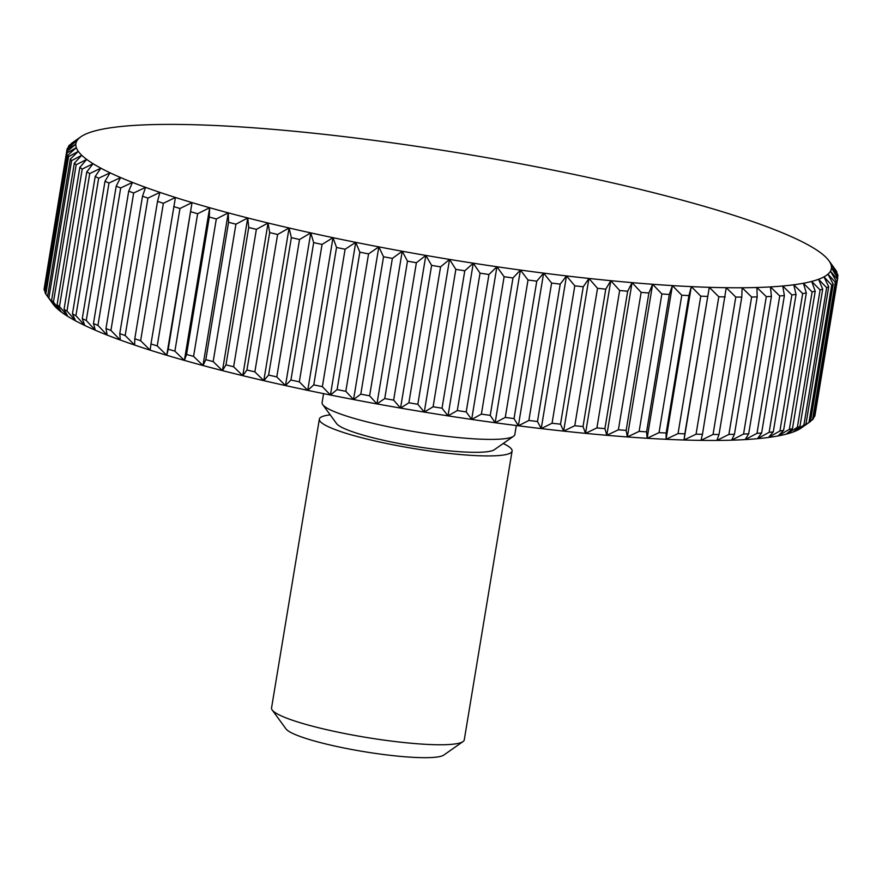 <?xml version="1.0" encoding="UTF-8"?>
<svg xmlns="http://www.w3.org/2000/svg" width="882" height="882" viewBox="0 0 882 882"><rect width="100%" height="100%" fill="white"/><g stroke="black" fill="none" stroke-linecap="round" stroke-linejoin="round"><path stroke-width="1.32" d="M503.203 443.503A97.67 13.594 -170.6 0 1 505.717 444.76A97.67 13.594 -170.6 0 1 512.089 451.044L464.274 739.866A97.67 13.594 -170.6 0 1 463.006 741.597A97.67 13.594 -170.6 0 1 377.639 739.204A97.67 13.594 -170.6 0 1 277.918 714.244A97.67 13.594 -170.6 0 1 272.196 710.01A97.67 13.594 -170.6 0 1 271.546 707.959L319.361 419.137A97.67 13.594 -170.6 0 1 330.21 414.86M463.006 741.597L443.8 755.058A80.758 11.234 -170.6 0 1 373.218 753.085A80.758 11.234 -170.6 0 1 290.762 732.446A80.758 11.234 -170.6 0 1 286.033 728.94L272.196 710.01M512.089 451.044A97.67 13.594 -170.6 0 1 432.18 451.33A97.67 13.594 -170.6 0 1 325.734 425.422A97.67 13.594 -170.6 0 1 319.361 419.137M516.312 425.543L514.823 434.517A97.67 13.594 -170.6 0 1 513.556 436.248A97.67 13.594 -170.6 0 1 428.189 433.845A97.67 13.594 -170.6 0 1 328.468 408.895A97.67 13.594 -170.6 0 1 322.746 404.662A97.67 13.594 -170.6 0 1 322.106 402.611L323.584 393.637M513.556 436.248L494.35 449.71A80.758 11.234 -170.6 0 1 423.768 447.725A80.758 11.234 -170.6 0 1 341.312 427.097A80.758 11.234 -170.6 0 1 336.582 423.592L322.746 404.662M68.576 156.665L78.3 151.362L70.317 159.124L47.573 296.528A390.682 54.375 9.4 0 0 48.874 298.006L71.629 160.601L81.75 155.287L74.331 163.181L51.575 300.597A390.682 54.375 9.4 0 0 53.438 302.14L76.183 164.736L86.679 159.399L79.821 167.448L57.076 304.852A390.682 54.375 9.4 0 0 59.48 306.473L82.224 169.068L93.062 163.699L86.789 171.891L64.044 309.295A390.682 54.375 9.4 0 0 66.977 310.982L89.732 173.578L100.857 168.175L95.201 176.499L72.445 313.915A390.682 54.375 9.4 0 0 75.918 315.657L98.663 178.241L110.041 172.795L105.013 181.262L82.269 318.667A390.682 54.375 9.4 0 0 86.249 320.464L108.993 183.048L120.591 177.547L116.204 186.146L93.459 323.551A390.682 54.375 9.4 0 0 97.935 325.392L120.68 187.976L132.454 182.409L128.717 191.14L105.972 328.545A390.682 54.375 9.4 0 0 110.923 330.419L133.667 193.004L145.585 187.359L142.509 196.223L119.765 333.628A390.682 54.375 9.4 0 0 125.178 335.524L147.922 198.119L159.929 192.386L157.525 201.372L134.781 338.787A390.682 54.375 9.4 0 0 140.624 340.706L163.379 203.29L175.43 197.469L150.965 343.98A390.682 54.375 9.4 0 0 157.228 345.909L179.972 208.505L192.033 202.595L168.242 349.217A390.682 54.375 9.4 0 0 174.89 351.146L197.645 213.742L209.662 207.722L209.299 217.038L186.554 354.454A390.682 54.375 9.4 0 0 193.566 356.383L216.31 218.979L228.262 212.849L228.57 222.264L205.826 359.669A390.682 54.375 9.4 0 0 213.168 361.598L235.924 224.193L247.743 217.953L248.724 227.457L225.979 364.861A390.682 54.375 9.4 0 0 233.631 366.769L256.375 229.364L268.04 223.003L269.683 232.594L246.938 369.999A390.682 54.375 9.4 0 0 254.865 371.873L277.61 234.469L289.075 227.986L291.358 237.655L268.613 375.059A390.682 54.375 9.4 0 0 276.794 376.912L299.538 239.496L310.762 232.881L313.672 242.616L290.928 380.032A390.682 54.375 9.4 0 0 299.318 381.829L322.062 244.424L332.999 237.677L336.538 247.467L313.783 384.883A390.682 54.375 9.4 0 0 322.36 386.636L345.105 249.231L355.722 242.341L359.856 252.186L337.1 389.601A390.682 54.375 9.4 0 0 345.821 391.31L368.566 253.895L378.83 246.872L383.538 256.761L360.793 394.166A390.682 54.375 9.4 0 0 369.613 395.809L392.369 258.404L402.225 251.238L407.495 261.16L384.739 398.565A390.682 54.375 9.4 0 0 393.648 400.141L416.392 262.737L425.841 255.416L431.629 265.361L408.873 402.776A390.682 54.375 9.4 0 0 417.825 404.276L440.57 266.871L449.555 259.407L455.84 269.374L433.095 406.778A390.682 54.375 9.4 0 0 442.036 408.201L464.792 270.796L473.281 263.189L480.04 273.155L457.295 410.571A390.682 54.375 9.4 0 0 466.214 411.905L488.959 274.5L496.93 266.75L504.129 276.716L481.385 414.121A390.682 54.375 9.4 0 0 490.238 415.367L512.982 277.962L520.413 270.057L528.02 280.013L505.265 417.418A390.682 54.375 9.4 0 0 514.03 418.575L536.774 281.171L543.632 273.122L551.603 283.056L528.858 420.46A390.682 54.375 9.4 0 0 537.48 421.519L560.224 284.114L566.498 275.923L574.799 285.823L552.055 423.239A390.682 54.375 9.4 0 0 560.511 424.187L583.256 286.782L588.922 278.447L597.522 288.304L574.766 425.719A390.682 54.375 9.4 0 0 583.024 426.557L605.769 289.153L610.807 280.685L619.66 290.498L596.916 427.902A390.682 54.375 9.4 0 0 604.931 428.641L627.675 291.236L632.063 282.626L641.137 292.383L618.392 429.788A390.682 54.375 9.4 0 0 626.143 430.416L648.898 293L652.625 284.269L661.875 293.96L639.13 431.364A390.682 54.375 9.4 0 0 646.583 431.871L669.328 294.467L672.404 285.603L681.786 295.216L659.03 432.632A390.682 54.375 9.4 0 0 666.164 433.007L688.919 295.602L691.312 286.617L700.782 296.154L678.038 433.569A390.682 54.375 9.4 0 0 684.818 433.834L709.282 287.323L718.808 296.771L696.063 434.176A390.682 54.375 9.4 0 0 702.458 434.319L726.25 287.697L735.786 297.058L713.031 434.462A390.682 54.375 9.4 0 0 719.028 434.484L741.773 297.08L742.137 287.764L751.64 297.013L728.885 434.418A390.682 54.375 9.4 0 0 734.452 434.319L757.197 296.914L756.888 287.499L766.304 296.639L743.559 434.043A390.682 54.375 9.4 0 0 748.675 433.823L771.419 296.418L770.438 286.904L779.743 295.933L756.999 433.338A390.682 54.375 9.4 0 0 761.629 433.007L784.385 295.591L782.742 286L791.882 294.908L769.137 432.323A390.682 54.375 9.4 0 0 773.282 431.86L796.038 294.445L793.745 284.787L802.686 293.563L779.931 430.967A390.682 54.375 9.4 0 0 783.58 430.394L806.324 292.989L803.414 283.254L812.102 291.909L789.357 429.313A390.682 54.375 9.4 0 0 792.477 428.619L815.222 291.214L811.694 281.413L820.106 289.935L797.35 427.34A390.682 54.375 9.4 0 0 799.941 426.535L822.697 289.131L818.562 279.285L826.654 287.664L803.899 425.069A390.682 54.375 9.4 0 0 805.95 424.165L828.694 286.749L823.986 276.86L831.715 285.107L808.97 422.511A390.682 54.375 9.4 0 0 809.996 421.839L801.121 428.057A382.876 53.284 -170.6 0 1 798.717 429.534A382.876 53.284 -170.6 0 1 793.282 431.96A382.876 53.284 -170.6 0 1 786.413 434.087A382.876 53.284 -170.6 0 1 778.133 435.928A382.876 53.284 -170.6 0 1 768.476 437.461A382.876 53.284 -170.6 0 1 757.473 438.674A382.876 53.284 -170.6 0 1 745.169 439.589A382.876 53.284 -170.6 0 1 731.619 440.173A382.876 53.284 -170.6 0 1 716.868 440.438A382.876 53.284 -170.6 0 1 700.981 440.372A382.876 53.284 -170.6 0 1 684.013 439.997A382.876 53.284 -170.6 0 1 666.042 439.291A382.876 53.284 -170.6 0 1 647.123 438.277A382.876 53.284 -170.6 0 1 627.356 436.943A382.876 53.284 -170.6 0 1 606.794 435.3A382.876 53.284 -170.6 0 1 585.527 433.36A382.876 53.284 -170.6 0 1 563.642 431.122A382.876 53.284 -170.6 0 1 541.228 428.597A382.876 53.284 -170.6 0 1 518.362 425.797A382.876 53.284 -170.6 0 1 495.144 422.743A382.876 53.284 -170.6 0 1 471.661 419.424A382.876 53.284 -170.6 0 1 448.001 415.863A382.876 53.284 -170.6 0 1 424.275 412.081A382.876 53.284 -170.6 0 1 400.56 408.09A382.876 53.284 -170.6 0 1 376.956 403.912A382.876 53.284 -170.6 0 1 353.55 399.546A382.876 53.284 -170.6 0 1 330.441 395.015A382.876 53.284 -170.6 0 1 307.73 390.351A382.876 53.284 -170.6 0 1 285.481 385.555A382.876 53.284 -170.6 0 1 263.806 380.66A382.876 53.284 -170.6 0 1 242.77 375.677A382.876 53.284 -170.6 0 1 222.473 370.627A382.876 53.284 -170.6 0 1 202.981 365.523A382.876 53.284 -170.6 0 1 184.393 360.396A382.876 53.284 -170.6 0 1 166.753 355.27A382.876 53.284 -170.6 0 1 150.149 350.154A382.876 53.284 -170.6 0 1 134.648 345.06A382.876 53.284 -170.6 0 1 120.305 340.033A382.876 53.284 -170.6 0 1 107.174 335.083A382.876 53.284 -170.6 0 1 95.322 330.221A382.876 53.284 -170.6 0 1 84.771 325.469A382.876 53.284 -170.6 0 1 75.576 320.85A382.876 53.284 -170.6 0 1 67.782 316.373A382.876 53.284 -170.6 0 1 61.409 312.074A382.876 53.284 -170.6 0 1 56.481 307.961A382.876 53.284 -170.6 0 1 53.163 304.235L45.82 294.081L68.576 156.665A390.682 54.375 -170.6 0 1 67.826 155.276L45.081 292.681A390.682 54.375 9.4 0 0 45.82 294.081M809.996 421.839A390.682 54.375 9.4 0 0 810.47 421.497L833.214 284.081L827.955 274.159L835.298 282.262L812.543 419.667A390.682 54.375 9.4 0 0 813.491 418.542L836.235 281.137L830.447 271.193L837.36 279.142L814.604 416.558A390.682 54.375 9.4 0 0 814.99 415.334L837.735 277.929L831.45 267.963L837.9 275.768A390.682 54.375 -170.6 0 0 837.713 274.467L830.954 264.501L836.919 272.152A390.682 54.375 -170.6 0 0 836.18 270.763L828.981 260.796A382.876 53.284 9.4 0 0 828.837 260.609A382.876 53.284 9.4 0 0 825.519 256.882A382.876 53.284 9.4 0 0 820.591 252.759A382.876 53.284 9.4 0 0 814.218 248.459A382.876 53.284 9.4 0 0 806.424 243.983A382.876 53.284 9.4 0 0 797.229 239.375A382.876 53.284 9.4 0 0 786.678 234.623A382.876 53.284 9.4 0 0 774.826 229.761A382.876 53.284 9.4 0 0 761.695 224.8A382.876 53.284 9.4 0 0 747.352 219.772A382.876 53.284 9.4 0 0 731.851 214.69A382.876 53.284 9.4 0 0 715.247 209.563A382.876 53.284 9.4 0 0 697.607 204.437A382.876 53.284 9.4 0 0 679.019 199.31A382.876 53.284 9.4 0 0 659.527 194.216A382.876 53.284 9.4 0 0 639.229 189.156A382.876 53.284 9.4 0 0 618.194 184.173A382.876 53.284 9.4 0 0 596.519 179.278A382.876 53.284 9.4 0 0 574.27 174.482A382.876 53.284 9.4 0 0 551.559 169.818A382.876 53.284 9.4 0 0 528.45 165.287A382.876 53.284 9.4 0 0 505.044 160.932A382.876 53.284 9.4 0 0 481.44 156.742A382.876 53.284 9.4 0 0 457.725 152.751A382.876 53.284 9.4 0 0 433.999 148.97A382.876 53.284 9.4 0 0 410.339 145.42A382.876 53.284 9.4 0 0 386.856 142.101A382.876 53.284 9.4 0 0 363.638 139.036A382.876 53.284 9.4 0 0 340.772 136.236A382.876 53.284 9.4 0 0 318.358 133.711A382.876 53.284 9.4 0 0 296.473 131.473A382.876 53.284 9.4 0 0 275.206 129.533A382.876 53.284 9.4 0 0 254.644 127.89A382.876 53.284 9.4 0 0 234.877 126.556A382.876 53.284 9.4 0 0 215.958 125.542A382.876 53.284 9.4 0 0 197.987 124.836A382.876 53.284 9.4 0 0 181.019 124.461A382.876 53.284 9.4 0 0 165.132 124.406A382.876 53.284 9.4 0 0 150.381 124.671A382.876 53.284 9.4 0 0 136.831 125.255A382.876 53.284 9.4 0 0 124.527 126.159A382.876 53.284 9.4 0 0 113.524 127.383A382.876 53.284 9.4 0 0 103.867 128.904A382.876 53.284 9.4 0 0 95.587 130.745A382.876 53.284 9.4 0 0 88.718 132.873A382.876 53.284 9.4 0 0 83.283 135.299A382.876 53.284 9.4 0 0 80.879 136.776A382.876 53.284 9.4 0 0 79.325 138L69.457 145.166A390.682 54.375 -170.6 0 0 68.509 146.291L76.833 140.966L67.396 148.286A390.682 54.375 -170.6 0 0 67.01 149.499L75.83 144.196L66.845 151.66L44.1 289.064A390.682 54.375 9.4 0 0 44.287 290.376L67.032 152.961A390.682 54.375 -170.6 0 1 66.845 151.66M71.475 143.689L71.53 143.347A390.682 54.375 -170.6 0 1 72.004 142.994L80.879 136.776M71.53 143.347L79.325 138A382.876 53.284 9.4 0 0 76.833 140.966A382.876 53.284 9.4 0 0 75.83 144.196A382.876 53.284 9.4 0 0 76.315 147.669L67.826 155.276M68.3 147.57L68.509 146.291M44.42 287.146L67.01 149.499M67.032 152.961L76.315 147.669A382.876 53.284 9.4 0 0 78.3 151.362A382.876 53.284 9.4 0 0 81.75 155.287A382.876 53.284 9.4 0 0 86.679 159.399A382.876 53.284 9.4 0 0 93.062 163.699A382.876 53.284 9.4 0 0 100.857 168.175A382.876 53.284 9.4 0 0 110.041 172.795A382.876 53.284 9.4 0 0 120.591 177.547A382.876 53.284 9.4 0 0 132.454 182.409A382.876 53.284 9.4 0 0 145.585 187.359A382.876 53.284 9.4 0 0 159.929 192.386A382.876 53.284 9.4 0 0 175.43 197.469A382.876 53.284 9.4 0 0 192.033 202.595A382.876 53.284 9.4 0 0 209.662 207.722A382.876 53.284 9.4 0 0 228.262 212.849A382.876 53.284 9.4 0 0 247.743 217.953A382.876 53.284 9.4 0 0 268.04 223.003A382.876 53.284 9.4 0 0 289.075 227.986A382.876 53.284 9.4 0 0 310.762 232.881A382.876 53.284 9.4 0 0 332.999 237.677A382.876 53.284 9.4 0 0 355.722 242.341A382.876 53.284 9.4 0 0 378.83 246.872A382.876 53.284 9.4 0 0 402.225 251.238A382.876 53.284 9.4 0 0 425.841 255.416A382.876 53.284 9.4 0 0 449.555 259.407A382.876 53.284 9.4 0 0 473.281 263.189A382.876 53.284 9.4 0 0 496.93 266.75A382.876 53.284 9.4 0 0 520.413 270.057A382.876 53.284 9.4 0 0 543.632 273.122A382.876 53.284 9.4 0 0 566.498 275.923A382.876 53.284 9.4 0 0 588.922 278.447A382.876 53.284 9.4 0 0 610.807 280.685A382.876 53.284 9.4 0 0 632.063 282.626A382.876 53.284 9.4 0 0 652.625 284.269A382.876 53.284 9.4 0 0 672.404 285.603A382.876 53.284 9.4 0 0 691.312 286.617A382.876 53.284 9.4 0 0 709.282 287.323A382.876 53.284 9.4 0 0 726.25 287.697A382.876 53.284 9.4 0 0 742.137 287.764A382.876 53.284 9.4 0 0 756.888 287.499A382.876 53.284 9.4 0 0 770.438 286.904A382.876 53.284 9.4 0 0 782.742 286A382.876 53.284 9.4 0 0 793.745 284.787A382.876 53.284 9.4 0 0 803.414 283.254A382.876 53.284 9.4 0 0 811.694 281.413A382.876 53.284 9.4 0 0 818.562 279.285A382.876 53.284 9.4 0 0 823.986 276.86A382.876 53.284 9.4 0 0 827.955 274.159A382.876 53.284 9.4 0 0 830.447 271.193A382.876 53.284 9.4 0 0 831.45 267.963A382.876 53.284 9.4 0 0 830.954 264.501A382.876 53.284 9.4 0 0 828.981 260.796L834.427 268.315M45.225 291.777L44.287 290.376M71.629 160.601A390.682 54.375 -170.6 0 1 70.317 159.124M51.575 300.597L56.481 307.961L48.874 298.006M76.183 164.736A390.682 54.375 -170.6 0 1 74.331 163.181M57.076 304.852L61.409 312.074L53.438 302.14M82.224 169.068A390.682 54.375 -170.6 0 1 79.821 167.448M64.044 309.295L67.782 316.373L59.48 306.473M89.732 173.578A390.682 54.375 -170.6 0 1 86.789 171.891M72.445 313.915L75.576 320.85L66.977 310.982M98.663 178.241A390.682 54.375 -170.6 0 1 95.201 176.499M82.269 318.667L84.771 325.469L75.918 315.657M108.993 183.048A390.682 54.375 -170.6 0 1 105.013 181.262M93.459 323.551L95.322 330.221L86.249 320.464M120.68 187.976A390.682 54.375 -170.6 0 1 116.204 186.146M105.972 328.545L107.174 335.083L97.935 325.392M133.667 193.004A390.682 54.375 -170.6 0 1 128.717 191.14M119.765 333.628L120.305 340.033L110.923 330.419M147.922 198.119A390.682 54.375 -170.6 0 1 142.509 196.223M134.781 338.787L134.648 345.06L125.178 335.524M163.379 203.29A390.682 54.375 -170.6 0 1 157.525 201.372M150.965 343.98L150.149 350.154L140.624 340.706M179.972 208.505A390.682 54.375 -170.6 0 1 173.71 206.575M168.242 349.217L166.753 355.27L157.228 345.909M166.753 355.27L192.033 202.595M197.645 213.742A390.682 54.375 -170.6 0 1 190.986 211.801M186.554 354.454L184.393 360.396L174.89 351.146M184.393 360.396L209.662 207.722M216.31 218.979A390.682 54.375 -170.6 0 1 209.299 217.038M205.826 359.669L202.981 365.523L193.566 356.383M202.981 365.523L228.262 212.849M235.924 224.193A390.682 54.375 -170.6 0 1 228.57 222.264M225.979 364.861L222.473 370.627L213.168 361.598M222.473 370.627L247.743 217.953M256.375 229.364A390.682 54.375 -170.6 0 1 248.724 227.457M246.938 369.999L242.77 375.677L233.631 366.769M242.77 375.677L268.04 223.003M277.61 234.469A390.682 54.375 -170.6 0 1 269.683 232.594M268.613 375.059L263.806 380.66L254.865 371.873M263.806 380.66L289.075 227.986M299.538 239.496A390.682 54.375 -170.6 0 1 291.358 237.655M290.928 380.032L285.481 385.555L276.794 376.912M285.481 385.555L310.762 232.881M322.062 244.424A390.682 54.375 -170.6 0 1 313.672 242.616M313.783 384.883L307.73 390.351L299.318 381.829M307.73 390.351L332.999 237.677M345.105 249.231A390.682 54.375 -170.6 0 1 336.538 247.467M337.1 389.601L330.441 395.015L322.36 386.636M330.441 395.015L355.722 242.341M368.566 253.895A390.682 54.375 -170.6 0 1 359.856 252.186M360.793 394.166L353.55 399.546L345.821 391.31M353.55 399.546L378.83 246.872M392.369 258.404A390.682 54.375 -170.6 0 1 383.538 256.761M384.739 398.565L376.956 403.912L369.613 395.809M376.956 403.912L402.225 251.238M416.392 262.737A390.682 54.375 -170.6 0 1 407.495 261.16M408.873 402.776L400.56 408.09L393.648 400.141M400.56 408.09L425.841 255.416M440.57 266.871A390.682 54.375 -170.6 0 1 431.629 265.361M433.095 406.778L424.275 412.081L417.825 404.276M424.275 412.081L449.555 259.407M464.792 270.796A390.682 54.375 -170.6 0 1 455.84 269.374M457.295 410.571L448.001 415.863L442.036 408.201M448.001 415.863L473.281 263.189M488.959 274.5A390.682 54.375 -170.6 0 1 480.04 273.155M481.385 414.121L471.661 419.424L466.214 411.905M471.661 419.424L496.93 266.75M512.982 277.962A390.682 54.375 -170.6 0 1 504.129 276.716M505.265 417.418L495.144 422.743L490.238 415.367M495.144 422.743L520.413 270.057M536.774 281.171A390.682 54.375 -170.6 0 1 528.02 280.013M528.858 420.46L518.362 425.797L514.03 418.575M518.362 425.797L543.632 273.122M560.224 284.114A390.682 54.375 -170.6 0 1 551.603 283.056M552.055 423.239L541.228 428.597L537.48 421.519M541.228 428.597L566.498 275.923M583.256 286.782A390.682 54.375 -170.6 0 1 574.799 285.823M574.766 425.719L563.642 431.122L560.511 424.187M563.642 431.122L588.922 278.447M605.769 289.153A390.682 54.375 -170.6 0 1 597.522 288.304M596.916 427.902L585.527 433.36L583.024 426.557M585.527 433.36L610.807 280.685M627.675 291.236A390.682 54.375 -170.6 0 1 619.66 290.498M618.392 429.788L606.794 435.3L604.931 428.641M606.794 435.3L632.063 282.626M648.898 293A390.682 54.375 -170.6 0 1 641.137 292.383M639.13 431.364L627.356 436.943L626.143 430.416M627.356 436.943L652.625 284.269M669.328 294.467A390.682 54.375 -170.6 0 1 661.875 293.96M659.03 432.632L647.123 438.277L646.583 431.871M647.123 438.277L672.404 285.603M688.919 295.602A390.682 54.375 -170.6 0 1 681.786 295.216M678.038 433.569L666.042 439.291L666.164 433.007M666.042 439.291L691.312 286.617M707.562 296.418A390.682 54.375 -170.6 0 1 700.782 296.154M696.063 434.176L684.013 439.997L684.818 433.834M684.013 439.997L709.282 287.323M725.213 296.914A390.682 54.375 -170.6 0 1 718.808 296.771M713.031 434.462L700.981 440.372L702.458 434.319M741.773 297.08A390.682 54.375 -170.6 0 1 735.786 297.058M728.885 434.418L716.868 440.438L719.028 434.484M757.197 296.914A390.682 54.375 -170.6 0 1 751.64 297.013M743.559 434.043L731.619 440.173L734.452 434.319M771.419 296.418A390.682 54.375 -170.6 0 1 766.304 296.639M756.999 433.338L745.169 439.589L748.675 433.823M784.385 295.591A390.682 54.375 -170.6 0 1 779.743 295.933M769.137 432.323L757.473 438.674L761.629 433.007M796.038 294.445A390.682 54.375 -170.6 0 1 791.882 294.908M779.931 430.967L768.476 437.461L773.282 431.86M806.324 292.989A390.682 54.375 -170.6 0 1 802.686 293.563M789.357 429.313L778.133 435.928L783.58 430.394M815.222 291.214A390.682 54.375 -170.6 0 1 812.102 291.909M797.35 427.34L786.413 434.087L792.477 428.619M822.697 289.131A390.682 54.375 -170.6 0 1 820.106 289.935M803.899 425.069L793.282 431.96L799.941 426.535M828.694 286.749A390.682 54.375 -170.6 0 1 826.654 287.664M808.97 422.511L798.717 429.534L805.95 424.165M833.214 284.081A390.682 54.375 -170.6 0 1 831.715 285.107M812.543 419.667L810.525 421.144M836.235 281.137A390.682 54.375 -170.6 0 1 835.298 282.262M814.604 416.558L813.7 417.263M837.735 277.929A390.682 54.375 -170.6 0 1 837.36 279.142M837.9 275.768L837.58 277.687M836.919 272.152L836.775 273.056M828.837 260.609L829.83 261.954"/></g></svg>
